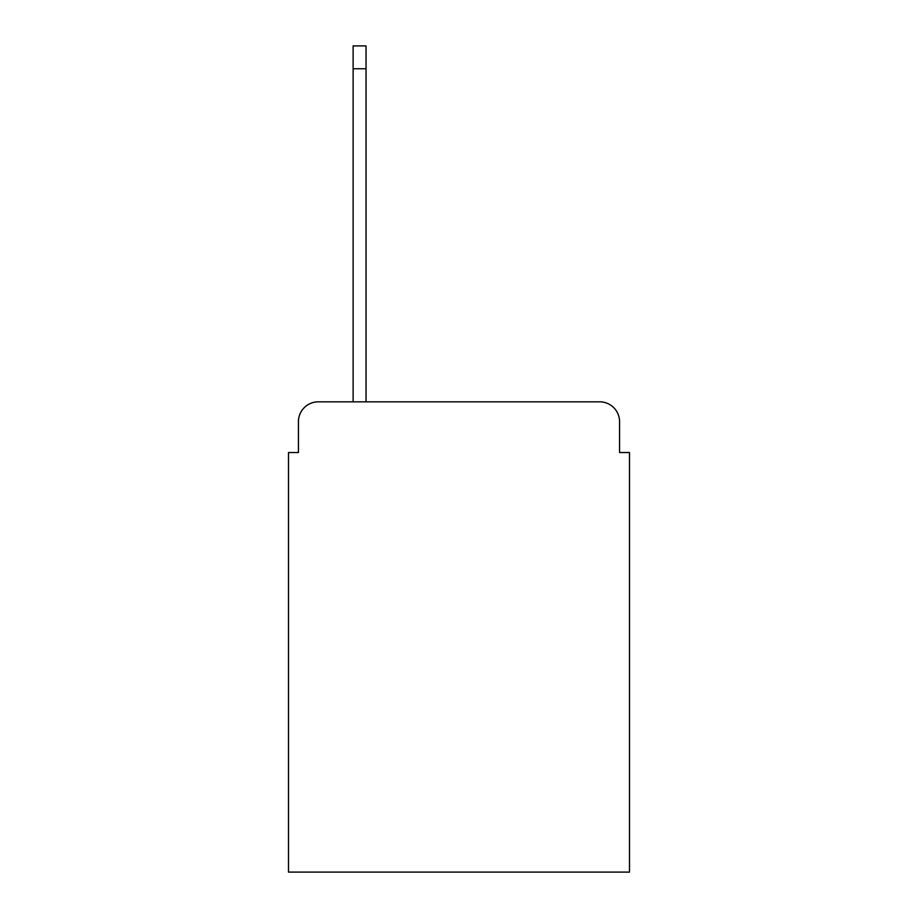 <?xml version="1.0" encoding="UTF-8"?>
<svg xmlns="http://www.w3.org/2000/svg" width="918" height="918" viewBox="0 0 918 918"><rect width="100%" height="100%" fill="white"/><g stroke="black" fill="none" stroke-linecap="round" stroke-linejoin="round"><path stroke-width="1.38" d="M298.43 421.718L298.43 452.54L298.43 421.718A19.886 19.886 0 0 1 318.316 401.832L353.12 401.832L353.12 45.9L366.041 45.9L366.041 401.832L599.683 401.832L318.316 401.832M619.57 452.54L619.57 421.718L619.57 452.54L629.507 452.54L629.507 872.1L288.493 872.1L288.493 452.54L298.43 452.54M619.57 421.718A19.886 19.886 0 0 0 599.683 401.832M353.12 68.77L366.041 68.77"/></g></svg>
